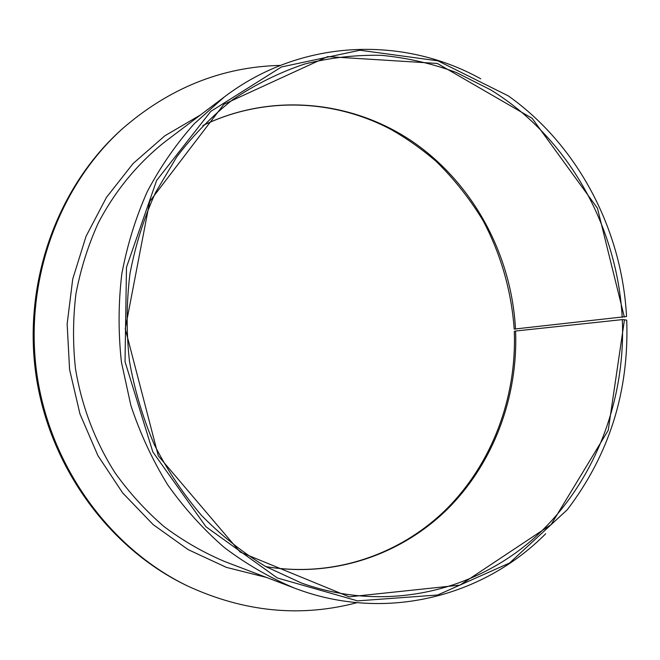 <?xml version="1.0" encoding="UTF-8"?>
<svg xmlns="http://www.w3.org/2000/svg" width="660" height="660" viewBox="0 0 660 660"><rect width="100%" height="100%" fill="white"/><g stroke="black" fill="none" stroke-linecap="round" stroke-linejoin="round"><path stroke-width="0.99" d="M624.335 317.031L597.432 208.172L532.158 118.321L437.332 63.443L327.673 56.611L223.872 104.288L149.713 201.457L125.251 328.729L158.309 455.879L240.141 552.057L349.198 596.838L460.012 585.115L551.067 524.617L608.223 430.32L624.467 319.762L626.719 320.183C629.211 391.174 609.394 454.344 567.295 509.71L509.578 563.005L437.654 594.998L357.58 600.88L277.299 577.962L206.002 526.787L152.806 451.877L125.029 361.655L126.481 267.267L156.618 180.469L210.771 111.408L281.449 66.965L359.972 50.234L437.976 60.844L508.282 95.881C578.011 145.291 621.951 229.688 626.538 316.519L514.198 329.092M622.215 317.411C617.075 225.456 567.616 137.107 490.611 89.818L456.324 72.501C432.226 63.591 407.352 57.874 381.686 55.349C355.806 54.755 330.091 57.668 304.524 64.069C279.328 72.501 255.354 84.397 232.609 99.759C211.951 116.077 193.339 135.102 176.781 156.824L155.57 192.472C143.929 218.188 135.391 245.273 129.962 273.743C126.415 302.676 126.242 331.765 129.434 361.028C134.541 390.01 142.84 417.895 154.333 444.683C167.508 470.497 183.274 494.126 201.638 515.559C221.24 535.483 242.558 552.461 265.584 566.494L301.521 583.044C383.641 612.538 472.032 592.556 532.81 539.269C593.488 485.455 625.828 402.344 622.322 319.613L624.467 319.762M265.782 566.602C333.176 578.152 400.843 554.903 447.332 509.231C493.622 463.138 518.125 396.94 515.592 331.015L514.297 331.435C516.78 397.246 492.352 463.279 446.317 509.239C400.075 554.788 332.863 578.02 265.733 566.577M280.36 65.398C222.049 66.833 169.405 87.945 122.43 128.741C58.517 186.277 23.776 281.564 36.894 374.22C50.193 466.859 110.187 548.625 187.63 586.006C244.142 612.043 300.58 617.603 356.969 602.679M122.43 128.741L121.093 129.946C57.437 187.258 22.836 282.125 35.896 374.36C49.137 466.579 108.875 547.99 186.013 585.222L187.63 586.006M480.777 78.82C403.07 35.623 301.108 38.503 224.243 97.02L194.337 123.651C176.17 143.995 160.479 166.667 147.262 191.656C135.679 217.734 127.19 245.173 121.811 273.966C118.321 303.212 118.189 332.607 121.432 362.167L130.878 405.504C140.2 433.603 152.468 460.028 167.673 484.795C184.363 508.307 203.255 529.221 224.334 547.536C246.403 564.176 269.709 577.665 294.253 588.01C384.417 622.71 483.112 596.978 545.647 533.783M515.592 331.015L622.322 319.613M515.501 329.101C511.607 255.189 473.624 184.016 413.374 142.18C353.067 100.774 271.945 91.913 202.892 125.524M224.243 97.02L165.066 141.71C137.8 163.276 114.906 191.012 98.076 223.402C88.019 245.726 80.644 269.156 75.958 293.692C72.905 318.59 72.74 343.596 75.487 368.717C81.625 406.106 95.188 441.656 115.17 473.014C129.558 493.069 145.885 510.955 164.134 526.672C183.274 540.977 203.544 552.635 224.953 561.635L294.253 588.01M200.508 114.939L164.885 135.779L133.13 163.49L106.483 197.348L86.056 236.297L72.732 279.023L67.147 323.994L69.581 369.559L79.975 413.985L97.911 455.606L122.644 492.904L153.145 524.593L188.191 549.648L226.429 567.385L266.45 577.434M202.851 125.565C263.546 96.088 333.869 99.256 390.72 129.319C406.593 138.295 421.806 149.036 436.342 161.551C454.319 179.206 469.87 198.858 483.013 220.523C500.858 254.084 511.451 291.085 514.198 329.134"/></g></svg>
